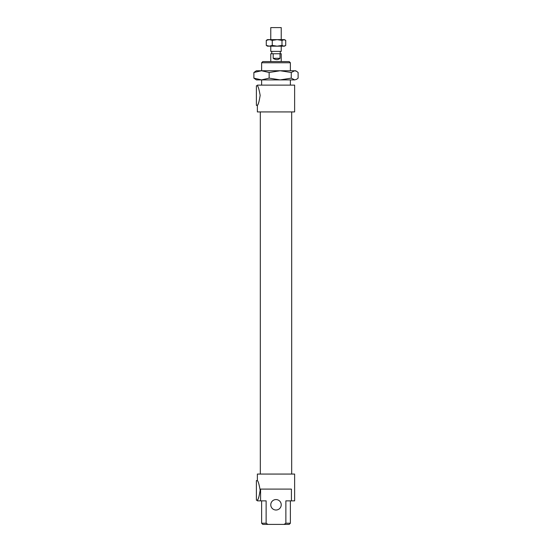 <?xml version="1.0" encoding="UTF-8"?>
<svg xmlns="http://www.w3.org/2000/svg" width="552" height="552" viewBox="0 0 552 552"><rect width="100%" height="100%" fill="white"/><g stroke="black" fill="none" stroke-linecap="round" stroke-linejoin="round"><path stroke-width="0.83" d="M261.62 523.22L262.793 524.4L267.941 524.4L266.133 523.22L261.62 523.22L261.62 500.864M266.133 523.22L266.133 500.864L260.585 500.864L260.585 489.1L291.415 489.1L291.415 500.864L285.867 500.864L285.867 523.22L284.059 524.4L267.941 524.4M281.23 504.79A5.23 5.23 0 0 0 273.385 500.264A5.23 5.23 0 0 0 273.385 509.317A5.23 5.23 0 0 0 281.23 504.79M284.059 524.4L289.207 524.4L290.38 523.22L285.867 523.22M261.62 62.769L290.38 62.769L289.207 61.589L262.793 61.589L261.62 62.769L261.62 70.746M261.62 85.125L261.62 79.895M257.37 105.391L256.39 105.391L256.39 85.781L257.37 85.781C258.191 86.326 259.123 89.507 260.158 95.33C259.219 101.416 258.288 104.77 257.37 105.391L257.37 111.925L294.63 111.925L294.63 85.125L257.37 85.125L257.37 85.781M257.501 105.135L257.687 104.77M258.35 103.376L258.722 102.486M257.37 500.216L256.39 500.216L256.39 480.606L257.37 480.606C258.191 481.151 259.123 484.332 260.158 490.155C259.219 496.241 258.288 499.594 257.37 500.216L257.37 500.864L260.585 500.864M257.501 499.96L257.687 499.594M258.35 498.201L258.722 497.311M291.415 500.864L294.63 500.864L294.63 474.064L257.37 474.064L257.37 480.606M260.309 474.064L260.309 111.925M280.023 58.326C278.015 60.051 275.738 60.051 273.192 58.326L273.192 53.744L280.023 53.744L280.023 58.326L273.192 58.326M270.77 61.589L270.77 53.744L273.192 53.744M280.023 53.744L281.23 53.744L281.23 61.589M270.77 46.168L270.77 51.391L281.23 51.391L281.23 46.168M270.77 39.627L270.77 27.6L281.23 27.6L281.23 39.627M253.879 78.142L261.51 79.895L256.39 79.895L253.879 78.142L253.879 72.491L256.39 70.746L295.61 70.746L296.576 71.298L294.692 70.746L291.263 72.491L280.202 70.746L269.141 72.491L261.51 70.746L253.879 72.491M261.51 79.895L269.141 78.142L280.202 79.895L261.51 79.895M280.202 79.895L291.263 78.142L294.692 79.895L265.277 79.895M296.576 79.336L294.692 79.895L296.576 79.336L298.121 78.142L298.121 72.491L296.576 71.298M291.263 78.142L291.263 72.491M269.141 78.142L269.141 72.491M285.729 45.409L284.501 46.168L267.499 46.168L266.271 45.409L269.272 46.168L272.267 45.409L277.132 46.168L281.989 45.409L283.859 46.168L285.729 45.409L285.729 40.386L284.501 39.627L281.989 40.386L277.132 39.627L283.859 39.627L285.729 40.386M277.132 39.627L272.267 40.386L269.272 39.627L277.132 39.627M269.272 39.627L266.271 40.386L267.499 39.627L269.272 39.627M266.271 45.409L266.271 40.386M272.267 45.409L272.267 40.386M281.989 45.409L281.989 40.386M290.38 523.22L290.38 500.864M290.38 85.125L290.38 79.895M290.38 70.746L290.38 62.769M291.691 474.064L291.691 111.925M280.25 53.744L280.25 51.391M271.75 53.744L271.75 51.391"/></g></svg>
